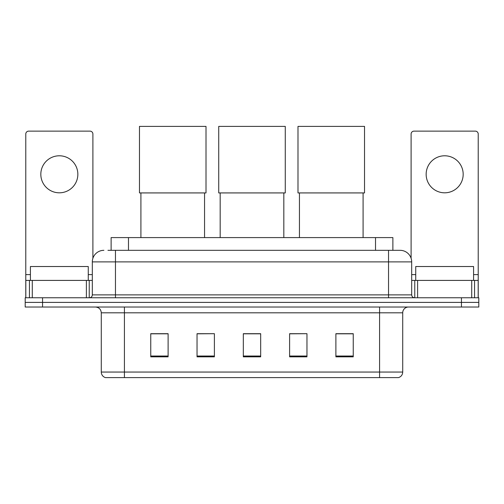 <?xml version="1.0" encoding="UTF-8"?>
<svg xmlns="http://www.w3.org/2000/svg" width="504" height="504" viewBox="0 0 504 504"><rect width="100%" height="100%" fill="white"/><g stroke="black" fill="none" stroke-linecap="round" stroke-linejoin="round"><path stroke-width="0.76" d="M111.126 250.324L111.126 237.592L392.874 237.592L392.874 250.324M108.203 250.324L396.062 250.324M107.938 250.324L115.46 250.324L115.46 261.891L92.314 261.891L92.314 294.872A2.892 2.892 0 0 1 89.422 297.763M103.887 250.324A11.573 11.573 0 0 0 92.314 261.891M400.113 250.324A11.573 11.573 0 0 1 411.686 261.891L388.54 261.891L388.54 250.324L399.937 250.324M411.686 261.891L411.686 294.872C411.856 296.629 412.82 297.593 414.578 297.763M42.556 297.763L25.2 297.763L25.2 302.394L42.556 302.394L25.2 302.394L25.2 307.024L42.556 307.024L42.556 302.394L461.444 302.394L42.556 302.394L42.556 297.763L461.444 297.763L461.444 302.394L478.8 302.394L461.444 302.394L461.444 307.024L42.556 307.024M461.444 307.024L478.8 307.024L478.8 297.763L461.444 297.763M402.715 372.053C402.557 374.825 401.171 376.677 398.551 377.609L379.575 377.609L379.575 372.053L402.715 372.053L402.715 312.808A5.783 5.783 0 0 1 408.505 307.024M379.575 377.609L105.449 377.609A5.783 5.783 0 0 1 101.285 372.053L101.285 312.808C100.939 309.292 99.011 307.364 95.495 307.024M353.247 356.838L353.247 333.692L335.891 333.692L335.891 356.838L353.247 356.838M306.961 356.838L306.961 333.692L289.605 333.692L289.605 356.838L306.961 356.838M168.109 356.838L168.109 333.692L150.753 333.692L150.753 356.838L168.109 356.838M214.395 356.838L214.395 333.692L197.039 333.692L197.039 356.838L214.395 356.838M260.681 356.838L260.681 333.692L243.319 333.692L243.319 356.838L260.681 356.838M101.285 372.053L124.425 372.053L124.425 377.609L116.6 377.609M369.167 377.609L134.833 377.609M214.395 333.692L197.039 333.812L214.395 333.692M306.961 333.692L289.605 333.812L306.961 333.692M260.681 333.812L243.319 333.812M168.109 333.812L150.753 333.812M353.247 333.812L335.891 333.812M88.263 280.407L88.263 266.522L30.41 266.522L30.41 280.407M59.333 155.786A18.516 18.516 0 0 0 40.824 174.296A18.516 18.516 0 0 0 59.333 192.811A18.516 18.516 0 0 0 77.849 174.296A18.516 18.516 0 0 0 59.333 155.786M86.386 297.763L86.386 280.407L32.288 280.407L32.288 297.763M92.893 258.281L92.893 134.026A2.892 2.892 0 0 0 90.002 131.135L28.671 131.135A2.892 2.892 0 0 0 25.78 134.026L25.78 280.407L32.288 280.407M86.386 280.407L92.314 280.407M25.78 297.763L25.78 280.407M140.912 192.925L140.912 237.592M204.555 192.925L204.555 237.592M139.469 126.391L206.004 126.391L206.004 192.925L139.469 192.925L139.469 126.391M220.179 192.925L220.179 237.592M283.821 192.925L283.821 237.592M218.73 126.391L285.27 126.391L285.27 192.925L218.73 192.925L218.73 126.391M299.445 192.925L299.445 237.592M363.088 192.925L363.088 237.592M297.996 126.391L364.531 126.391L364.531 192.925L297.996 192.925L297.996 126.391M444.667 155.786A18.516 18.516 0 0 0 426.151 174.296A18.516 18.516 0 0 0 444.667 192.811A18.516 18.516 0 0 0 463.176 174.296A18.516 18.516 0 0 0 444.667 155.786M471.712 297.763L471.712 280.407L417.614 280.407L417.614 297.763M478.22 297.763L478.22 280.407L478.22 297.763M471.712 280.407L478.22 280.407L478.22 134.026A2.892 2.892 0 0 0 475.329 131.135L413.998 131.135A2.892 2.892 0 0 0 411.106 134.026L411.106 258.281M411.686 280.407L417.614 280.407M473.59 280.407L473.59 266.522L415.737 266.522L415.737 280.407M128.482 250.324L128.482 237.592M375.518 250.324L375.518 237.592M115.46 297.763L115.46 294.872L411.686 294.872M92.314 294.872L115.46 294.872L115.46 261.891L388.54 261.891L388.54 297.763M379.575 307.024L379.575 312.808L101.285 312.808M402.715 312.808L379.575 312.808L379.575 372.053L124.425 372.053L124.425 307.024M260.681 356.032L243.319 356.032M214.395 356.032L197.039 356.032M168.109 356.032L150.753 356.032M306.961 356.032L289.605 356.032M353.247 356.032L335.891 356.032M92.314 274.623L88.263 274.623M30.41 274.623L25.78 274.623M89.233 280.407L89.233 297.763M25.824 280.407L25.824 297.763M29.44 297.763L29.44 280.407M478.22 274.623L473.59 274.623M415.737 274.623L411.686 274.623M478.176 297.763L478.176 280.407M474.56 280.407L474.56 297.763M414.767 297.763L414.767 280.407"/></g></svg>
